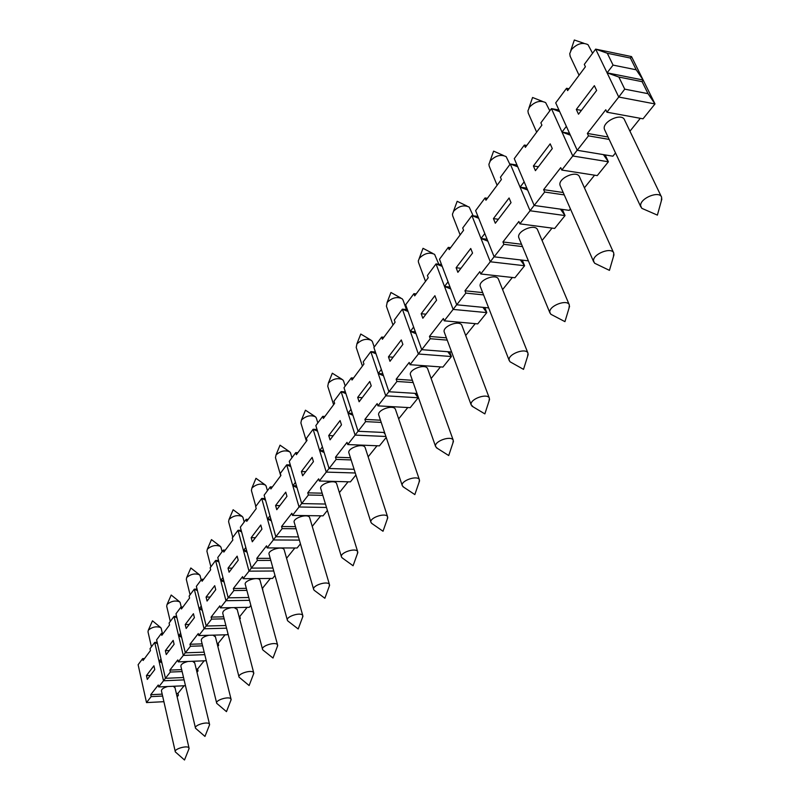 <?xml version="1.0" encoding="UTF-8"?>
<svg xmlns="http://www.w3.org/2000/svg" width="800" height="800" viewBox="0 0 800 800"><rect width="100%" height="100%" fill="white"/><g stroke="black" fill="none" stroke-linecap="round" stroke-linejoin="round"><path stroke-width="1.2" d="M522.3 260.15L524.6 265.74L520.37 259.92M457.88 272.32L472.55 253.08L470.75 248.49L456.12 267.75L457.88 272.32M494.11 256.74L490.28 261.77L481.01 238.49L487.86 241.17M387.26 519.16L387.62 516.87C386.02 512.08 368.87 517.84 370.98 522.45L372.13 523.68M370.91 522.2L349.01 453.23C346.45 448.37 363.43 442.47 365.17 447.63L365.29 447.99M188.78 749.33L189.03 748.02C187.92 744.91 173.53 748.98 175.33 751.9L184.5 760L189.12 748.46M175.24 751.49L161.49 691.1C161.24 689.32 163.3 687.79 167.67 686.53M173.23 686.27L175.02 687.77M209.25 725.6L209.51 724.2C208.35 720.92 193.64 725.16 195.52 728.23L204.96 736.42L209.61 724.67M195.42 727.81L180.92 666.44C180.69 664.44 182.96 662.81 187.75 661.53M192.65 661.34L194.74 662.96M230.76 700.65L231.05 699.15C229.82 695.7 214.79 700.11 216.74 703.35L226.47 711.64L231.15 699.66M216.63 702.92L201.32 640.55C201.14 638.29 203.67 636.53 208.91 635.27M212.97 635.15L215.44 636.9M253.41 674.39L253.71 672.78C252.43 669.14 237.05 673.75 239.07 677.17L249.12 685.54L253.82 673.33M238.96 676.73L222.77 613.33C222.68 610.73 225.53 608.84 231.34 607.66M234.18 607.6L237.21 609.5M277.29 646.7L277.6 644.98C276.25 641.13 260.5 645.96 262.61 649.58L263.16 650.21M262.5 649.14L245.35 584.68C243.2 580.79 258.59 576.08 260 580.19L260.12 580.63M302.49 617.48L302.81 615.63C301.39 611.56 285.26 616.63 287.46 620.46L288.11 621.19M287.34 620.03L269.16 554.48C266.91 550.37 282.67 545.41 284.16 549.76L284.28 550.19M329.13 586.58L329.47 584.6C327.98 580.28 311.44 585.63 313.73 589.69L314.5 590.52M313.61 589.27L294.3 522.6C291.95 518.26 308.09 513.03 309.65 517.62L309.78 518.04M357.34 553.87L357.69 551.73C356.14 547.19 339.28 552.75 341.52 557.06L342.46 558.08M341.42 556.71L320.87 488.91C318.42 484.31 334.96 478.77 336.62 483.63L336.74 484.03M419.06 482.28L419.42 479.81C417.76 474.78 400.32 480.74 402.28 485.67L403.68 487.16M402.26 485.56L378.87 415.4C376.19 410.23 393.63 403.95 395.46 409.42L395.57 409.74M452.9 443.02L453.28 440.36C451.56 435.05 433.8 441.25 435.61 446.52L437.3 448.31M435.62 446.59L410.6 375.21C407.79 369.72 425.72 362.99 427.66 368.81L427.75 369.05M489.01 401.12L489.39 398.26C487.61 392.66 469.52 399.11 471.15 404.77L473.18 406.89M471.22 405.05L444.38 332.42C441.43 326.58 459.89 319.35 461.94 325.55L489.39 398.26M527.61 356.31L528 353.25C526.16 347.32 507.72 354.07 509.14 360.13L510.03 361.78L511.57 362.64M509.31 360.76L480.41 286.79C477.32 280.57 496.36 272.76 498.52 279.37L528 353.25M568.98 308.28L569.36 305C567.46 298.73 548.65 305.8 549.84 312.32L550.82 314.25L552.75 315.26M550.03 313.14L518.94 238.02C515.7 231.39 535.35 222.91 537.64 229.98L569.36 305M613.42 256.67L613.79 253.16C611.84 246.52 592.62 253.94 593.55 260.96L594.62 263.23L597.02 264.38M560.34 186.02L560.24 185.78C556.83 178.69 577.15 169.46 579.57 177.02L613.66 252.87M661.29 201.04L661.65 197.3C659.63 190.27 640 198.09 640.62 205.66L641.77 208.31L644.74 209.61M604.81 130.14L604.59 129.67C601.01 122.1 622.07 111.99 624.62 120.08L661.4 196.79M151.42 646.82L148 631.81L148.33 630.16C152.37 626.89 156.51 626.04 160.74 627.61L161.27 628.61M170.29 621.43L166.7 606.24L167.05 604.46C171.17 601.08 175.38 600.21 179.68 601.85L180.25 602.9M190.09 594.79L186.32 579.43L186.7 577.5C190.89 574 195.17 573.11 199.55 574.82L200.15 575.92M210.89 566.81L206.92 551.27L207.34 549.18C211.61 545.56 215.97 544.64 220.42 546.42L221.06 547.57M232.77 537.37L228.59 521.66L229.05 519.4C233.39 515.64 237.83 514.69 242.36 516.55L243.04 517.75M255.82 506.36L251.41 490.49L251.91 488.03C256.34 484.14 260.86 483.16 265.46 485.08L266.19 486.33M280.72 475.73L275.47 457.63L276.02 454.95C280.54 450.91 285.14 449.89 289.82 451.9L290.6 453.19M306.42 441.23L300.88 422.93L301.47 420.02C306.09 415.82 310.78 414.76 315.54 416.84L316.37 418.18M362.42 366.06L356.21 347.42L356.93 343.92C361.75 339.38 366.62 338.23 371.55 340.46L372.47 341.87M393 325.02L386.41 306.22L387.21 302.37C392.14 297.65 397.11 296.44 402.12 298.74L403.09 300.18M425.51 281.38L418.51 262.44L418.29 260.87L419.4 258.2C424.44 253.27 429.51 252 434.61 254.38L438.8 264.23M460.14 234.89L452.69 215.83L452.46 214.11L453.69 211.15C458.86 206 464.03 204.66 469.22 207.12L473.16 215.8M497.11 185.27L489.18 166.1L488.92 164.22L490.3 160.92C495.59 155.55 500.88 154.12 506.16 156.65L509.94 164.46M528.3 113.19L527.92 110.87L529.46 107.19C534.89 101.56 540.29 100.05 545.66 102.64L549.81 110.81M570.25 56.46L569.73 53.7L571.45 49.57C577.03 43.68 582.56 42.05 588.02 44.7L592.58 53.27M333.61 404.73L327.75 386.26L328.4 383.06C333.12 378.7 337.9 377.6 342.74 379.76L343.61 381.14M477.95 216.44L471.9 215.63L478.69 218.27M484.81 233.55L481.01 238.49L471.9 215.63L462.7 228.01L463.59 230.27L449.17 249.63L448.3 247.38L439.5 259.23L456.74 304.79L465.85 293.1L464.96 290.77L479.84 271.64L480.76 273.98L490.28 261.77L524.6 265.74L514.92 277.76L480.76 273.98M487.09 239.25L481.01 238.49M460.95 268.29L456.12 267.75M450.63 247.66L448.3 247.38M512.35 277.47L502.6 289.6M606.93 112.2L643.02 118.81L655 103.94L648.03 93.67L642.1 81.67L643.14 80.02L636.22 69.8L630.4 58.06L631.52 56.59L595.66 49.12L607.3 53.26L613.06 65.1L607.09 72.83L595.66 49.12L584.3 64.41L585.41 66.75L567.62 90.62L566.55 88.29L555.71 102.87L577.22 150.29L588.48 135.86L587.36 133.43L605.78 109.76L606.93 112.2L618.75 97.04L607.09 72.83L618.87 77.06L624.74 89.15L618.75 97.04L655 103.94L643.14 80.02L607.09 72.83M630.4 58.06L607.3 53.26M636.22 69.8L613.06 65.1M596.63 90.45L594.37 85.67L576.31 109.46L578.5 114.21L596.63 90.45M581.42 110.39L576.31 109.46M569.01 88.76L566.55 88.29M643.14 80.02L631.52 56.59M640.31 118.31L629.95 131.2M615.51 152.94L612.89 156.19L577.22 150.29M558.94 109.98L551.44 108.62L559.7 111.66M566.38 126.39L562 132.07L551.44 108.62L540.87 122.84L541.9 125.15L525.35 147.36L524.36 145.06L514.27 158.63L534.2 205.46L544.67 192.04L543.63 189.64L560.74 167.65L561.81 170.06L572.78 155.99L562 132.07L570.36 135.17M569.55 133.37L562 132.07M552.29 148.58L550.19 143.85L533.4 165.97L535.43 170.67L552.29 148.58M538.42 166.75L533.4 165.97M526.78 145.45L524.36 145.06M561.81 170.06L597.25 175.6L608.38 161.78L605.19 154.92M594.59 175.18L584.42 187.82M570.41 208.9L569.23 210.37L534.2 205.46M517 165.03L510.28 163.99L517.76 166.82M524.16 181.86L520.08 187.15L510.28 163.99L500.44 177.24L501.39 179.52L485.96 200.24L485.04 197.96L475.62 210.63L494.14 256.83L503.9 244.32L502.94 241.96L518.87 221.47L519.86 223.85L530.07 210.76L520.08 187.15L527.64 190.03M526.83 188.14L520.08 187.15M511.03 202.65L509.09 197.99L493.44 218.6L495.32 223.24L511.03 202.65M498.36 219.26L493.44 218.6M487.41 198.29L485.04 197.96M519.86 223.85L554.66 228.45L565.03 215.58L562.33 209.4M552.04 228.1L542.08 240.49M441.5 264.54L436.01 263.92L442.2 266.38M448.05 281.84L444.5 286.46L436.01 263.92L427.4 275.5L428.23 277.73L414.72 295.87L413.91 293.66L405.65 304.77L421.74 349.66L430.28 338.72L429.45 336.43L443.37 318.52L444.23 320.83L453.13 309.41L444.5 286.46L450.75 288.97M450.02 287.03L444.5 286.46M436.58 300.23L434.9 295.7L421.2 313.74L422.84 318.24L436.58 300.23M425.94 314.18L421.2 313.74M416.2 293.88L413.91 293.66M444.23 320.83L477.75 323.87L486.81 312.62L484.83 307.52M475.23 323.64L465.7 335.5M407.4 309.63L402.38 309.16L408.05 311.47M413.64 327.06L410.31 331.38L402.38 309.16L394.31 320.03L395.08 322.23L382.39 339.26L381.64 337.07L373.88 347.51L388.93 391.74L396.94 381.47L396.16 379.21L409.22 362.42L410.02 364.69L418.37 353.99L410.31 331.38L416.03 333.73M415.34 331.81L410.31 331.38M402.88 344.4L401.31 339.94L388.46 356.86L389.99 361.3L402.88 344.4M393.11 357.21L388.46 356.86M383.88 337.26L381.64 337.07M410.02 364.69L442.92 367.09L451.42 356.54L449.7 351.87M440.44 366.91L431.13 378.5M375.41 352L370.81 351.64L376.02 353.81M381.35 369.47L378.22 373.54L370.81 351.64L363.22 361.86L363.94 364.03L352.01 380.04L351.3 377.89L344 387.72L358.09 431.28L365.62 421.62L364.9 419.4L377.17 403.62L377.92 405.86L385.76 395.81L378.22 373.54L383.48 375.74M382.84 373.85L378.22 373.54M371.24 385.88L369.77 381.48L357.69 397.39L359.12 401.76L371.24 385.88M362.25 397.66L357.69 397.39M353.5 378.04L351.3 377.89M377.92 405.86L410.21 407.67L418.2 397.76L416.69 393.46M407.78 407.54L398.68 418.86M345.34 391.86L341.11 391.61L345.92 393.65M351 409.35L348.05 413.17L341.11 391.61L333.96 401.23L334.63 403.36L323.39 418.46L322.73 416.34L315.84 425.6L329.07 468.5L336.16 459.4L335.48 457.21L347.04 442.36L347.74 444.56L355.11 435.1L348.05 413.17L352.91 415.25M352.31 413.4L348.05 413.17M341.48 424.88L340.1 420.55L328.72 435.54L330.06 439.85L341.48 424.88M333.2 435.74L328.72 435.54M324.89 416.45L322.73 416.34M386.22 437.44L379.43 445.86L347.74 444.56M377.04 445.76L368.15 456.82M317.03 429.45L313.12 429.27L317.57 431.19M322.41 446.91L319.63 450.51L313.12 429.27L306.37 438.35L307 440.45L296.39 454.7L295.77 452.61L289.26 461.36L301.7 503.59L308.39 495.01L307.75 492.85L318.65 478.85L319.31 481.01L326.26 472.1L319.63 450.51L324.13 452.47M323.57 450.66L319.63 450.51M313.43 461.65L312.14 457.38L301.4 471.52L302.66 475.76L313.43 461.65M305.79 471.66L301.4 471.52M297.89 452.69L295.77 452.61M355.93 475.02L350.42 481.86L319.31 481.01M348.08 481.8L339.39 492.6M290.32 464.95L286.69 464.83L290.82 466.64M295.44 482.34L292.82 485.75L286.69 464.83L280.31 473.41L280.91 475.48L270.87 488.95L270.29 486.89L264.14 495.17L275.84 536.74L282.17 528.63L281.57 526.51L291.86 513.28L292.48 515.41L299.05 506.99L292.82 485.75L296.99 487.59M296.47 485.84L292.82 485.75M286.96 496.35L285.74 492.15L275.59 505.52L276.78 509.69L286.96 496.35M279.9 505.59L275.59 505.52M272.37 486.94L270.29 486.89M327.39 510.43L323.03 515.85L292.48 515.41M320.72 515.82L312.24 526.37M265.08 498.52L261.7 498.45L265.54 500.16M269.95 515.83L267.47 519.05L261.7 498.45L255.66 506.57L256.23 508.61L246.72 521.36L246.17 519.34L240.34 527.18L251.38 568.11L257.37 560.43L256.8 558.34L266.55 545.82L267.13 547.92L273.34 539.96L267.47 519.05L271.35 520.79M270.87 519.09L267.47 519.05M261.93 529.16L260.78 525.02L251.17 537.68L252.29 541.79L261.93 529.16M255.41 537.7L251.17 537.68M248.21 519.36L246.17 519.34M300.45 543.86L297.12 547.99L267.13 547.92M294.86 547.99L286.57 558.29M241.19 530.31L238.03 530.29L241.62 531.91M245.83 547.52L243.48 550.57L238.03 530.29L232.31 537.99L232.85 539.99L223.83 552.09L223.31 550.09L217.78 557.53L228.2 597.83L233.88 590.55L233.35 588.5L242.58 576.63L243.13 578.69L249.01 571.15L243.48 550.57L247.1 552.22M246.65 550.58L243.48 550.57M238.22 560.23L237.14 556.16L228.03 568.15L229.09 572.2L238.22 560.23M232.19 568.13L228.03 568.15M225.32 550.1L223.31 550.09M274.98 575.46L272.58 578.44L243.13 578.69M270.36 578.46L262.58 588.14L262.82 590.56M218.54 560.48L215.59 560.48L218.94 562.03M222.96 577.56L220.74 580.46L215.59 560.48L210.16 567.79L210.66 569.77L202.11 581.25L201.61 579.29L196.36 586.36L206.21 626.03L211.61 619.11L211.1 617.1L219.86 605.83L220.38 607.86L225.95 600.71L220.74 580.46L224.12 582.02M223.7 580.43L220.74 580.46M215.74 589.69L214.72 585.68L206.07 597.07L207.07 601.05L215.74 589.69M210.16 597.01L206.07 597.07M203.58 579.27L201.61 579.29M250.86 605.39L249.31 607.32L220.38 607.86M247.13 607.36L239.81 616.46L240.33 618.46L239.74 619.19M197.05 589.13L194.28 589.16L197.42 590.63M201.26 606.08L199.14 608.83L194.28 589.16L189.11 596.11L189.59 598.05L181.45 608.97L180.99 607.04L175.99 613.76L185.32 652.82L190.44 646.25L189.97 644.26L198.29 633.56L198.78 635.56L204.08 628.77L199.14 608.83L202.31 610.31M201.93 608.77L199.14 608.83M194.4 617.67L193.43 613.72L185.21 624.55L186.16 628.47L194.4 617.67M189.22 624.45L185.21 624.55M182.92 607L180.99 607.04M227.99 633.77L227.2 634.75L198.78 635.56M225.06 634.81L218.17 643.37L218.67 645.34L217.82 646.39M176.61 616.37L174.01 616.43L176.96 617.82M180.63 633.18L178.62 635.8L174.01 616.43L169.1 623.04L169.55 624.96L161.8 635.36L161.36 633.45L156.6 639.85L165.44 678.31L170.32 672.05L169.87 670.1L177.79 659.92L178.25 661.88L183.29 655.43L178.62 635.8L181.59 637.21M181.23 635.72L178.62 635.8M174.1 644.27L173.18 640.39L165.36 650.69L166.26 654.55L174.1 644.27M169.3 650.56L165.36 650.69M163.26 633.4L161.36 633.45M206.27 660.72L178.25 661.88M204.07 660.91L197.59 668.98L198.05 670.91L196.98 672.25M157.17 642.32L154.71 642.39L157.49 643.72M161 658.97L159.08 661.46L154.71 642.39L150.03 648.69L150.46 650.58L143.08 660.49L142.66 658.61L138.12 664.72L146.51 702.59L151.16 696.62L150.73 694.7L158.27 685L158.71 686.94L163.51 680.79L159.08 661.46L161.88 662.81M161.55 661.37L159.08 661.46M154.78 669.6L153.91 665.78L146.45 675.6L147.3 679.4L154.78 669.6M150.33 675.43L146.45 675.6M144.52 658.55L142.66 658.61M184.09 685.77L177.97 693.37L178.42 695.28L177.14 696.86M482.68 292.6L464.96 290.77M483.59 294.91L465.85 293.1M488.66 307.9L456.74 304.79M642.1 81.67L618.87 77.06M648.03 93.67L624.74 89.15M608.03 137.01L587.36 133.43M609.16 139.42L588.48 135.86M577.18 150.19L572.78 155.99L608.38 161.78L603.41 154.62M563.2 192.52L543.63 189.64M564.25 194.9L544.67 192.04M534.16 205.36L530.07 210.76L565.03 215.58L560.45 209.14M521.53 244.27L502.94 241.96M522.5 246.61L503.9 244.32M528.4 260.86L494.14 256.83M456.71 304.71L453.13 309.41L486.81 312.62L482.9 307.34M446.38 337.85L429.45 336.43M447.22 340.13L430.28 338.72M451.62 352.02L421.74 349.66M421.72 349.59L418.37 353.99L451.42 356.54L447.78 351.72M412.38 380.3L396.16 379.21M413.17 382.54L396.94 381.47M417 393.48L388.93 391.74M388.9 391.67L385.76 395.81L418.2 397.76L414.81 393.34M380.47 420.19L364.9 419.4M381.2 422.4L365.62 421.62M384.57 432.5L358.09 431.28M358.07 431.21L355.11 435.1L385.9 436.48M385.13 434.2L383.79 432.47M350.45 457.75L335.48 457.21M351.14 459.93L336.16 459.4M354.12 469.3L329.07 468.5M329.05 468.43L326.26 472.1L355.29 472.99M322.17 493.18L307.75 492.85M322.81 495.32L308.39 495.01M325.46 504.04L301.7 503.59M301.68 503.53L299.05 506.99L326.5 507.47M295.47 526.66L281.57 526.51M296.08 528.76L282.17 528.63M298.43 536.89L275.84 536.74M275.83 536.69L273.34 539.96L299.36 540.1M270.23 558.33L256.8 558.34M270.8 560.4L257.37 560.43M272.91 568.01L251.38 568.11M251.37 568.06L249.01 571.15L273.75 571.01M246.33 588.34L233.35 588.5M246.87 590.38L233.88 590.55M248.77 597.51L228.2 597.83M228.19 597.78L225.95 600.71L249.52 600.33M239.81 616.46L239.03 616.48M223.66 616.82L211.1 617.1M240.33 618.46L239.55 618.47M224.17 618.83L211.61 619.11M225.89 625.53L206.21 626.03M206.2 625.98L204.08 628.77L226.56 628.18M218.17 643.37L217.07 643.41M202.14 643.88L189.97 644.26M218.67 645.34L217.56 645.37M202.62 645.85L190.44 646.25M204.17 652.17L185.32 652.82M185.31 652.77L183.29 655.43L204.79 654.66M197.59 668.98L196.2 669.03M181.67 669.62L169.87 670.1M198.05 670.91L196.67 670.97M182.13 671.57L170.32 672.05M183.54 677.53L165.44 678.31M165.43 678.27L163.51 680.79L184.1 679.88M185.47 685.7L158.71 686.94M177.97 693.37L176.35 693.45M162.19 694.14L150.73 694.7M178.42 695.28L176.79 695.36M162.62 696.06L151.16 696.62M163.91 701.69L146.51 702.59M371.57 523.29L383.02 531.25L387.77 517.71M365.17 447.63L387.62 516.87M174.92 687.34L189.03 748.02M194.63 662.52L209.51 724.2M215.33 636.46L231.05 699.15M237.09 609.05L253.71 672.78M260 580.19L277.6 644.98M263.01 650.09L273 658.03L277.71 645.58M284.16 549.76L302.81 615.63M287.89 621.02L298.2 628.98L302.94 616.28M309.65 517.62L329.47 584.6M314.19 590.29L324.86 598.27L329.6 585.31M336.62 483.63L357.69 551.73M342.03 557.77L353.08 565.75L357.83 552.51M395.46 409.42L419.42 479.81M402.94 486.67L414.84 494.59L419.58 480.74M427.66 368.81L453.28 440.36M436.34 447.71L448.72 455.55L453.45 441.38M471.96 406.16L484.87 413.9L489.57 399.38M510.03 361.78L523.52 369.36L528.19 354.48M550.82 314.25L564.94 321.64L569.56 306.36M560.24 185.78L593.77 262.01M594.62 263.23L609.44 270.36L614.01 254.66M604.59 129.67L640.86 206.98M641.77 208.31L657.39 215.12L661.87 198.96M161.16 628.16L162.39 633.42M160.74 627.61L152.48 620.81L148.38 630.09M180.13 602.44L181.24 607.03M179.57 601.76L171.2 595.03L167.1 604.4M200.04 575.45L201.15 579.91M199.38 574.68L190.84 567.99L186.74 577.45M220.94 547.1L222.13 551.68M220.17 546.23L211.46 539.6L207.37 549.14M242.92 517.28L244.2 521.99M242.03 516.3L233.14 509.74L229.06 519.38M266.06 485.87L267.44 490.73M265.02 484.77L255.97 478.31L251.91 488.03M290.47 452.75L291.95 457.75M289.25 451.5L280.04 445.18L275.99 454.98M316.24 417.76L317.83 422.92M314.8 416.35L305.45 410.2L301.43 420.08M372.36 341.54L374.23 347.04M370.38 339.76L360.77 334.04L356.81 344.09M402.99 299.92L406.44 309.54M400.65 297.92L390.95 292.48L387.04 302.62M432.8 253.43L423.02 248.32L419.17 258.55M466.99 206.04L457.17 201.3L453.38 211.62M503.43 155.45L493.61 151.13L489.88 161.55M528.19 112.94L536.66 132.19M542.35 101.34L532.57 97.49L528.92 108.02M570.02 55.98L579.07 75.26M584.03 43.33L574.33 40L570.75 50.66M343.49 380.76L345.22 386.08M341.81 379.17L332.31 373.21L328.32 383.18"/></g></svg>
